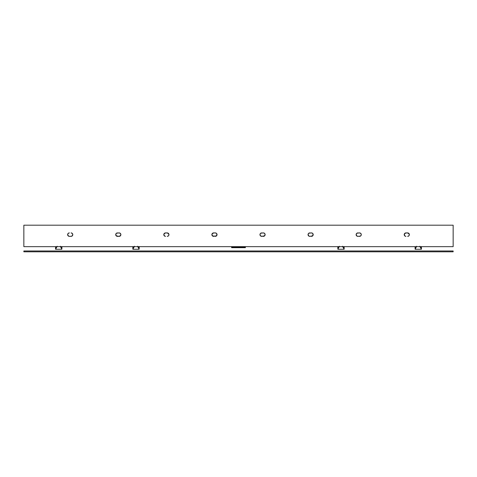 <?xml version="1.0" encoding="UTF-8"?>
<svg xmlns="http://www.w3.org/2000/svg" width="477" height="477" viewBox="0 0 477 477"><rect width="100%" height="100%" fill="white"/><g stroke="black" fill="none" stroke-linecap="round" stroke-linejoin="round"><path stroke-width="0.72" d="M215.974 233.05L215.318 232.919A1.717 1.717 0 0 1 217.035 234.636L216.534 233.42L215.318 232.919L215.974 233.05M168.453 233.42L168.822 233.98L167.236 232.919A1.717 1.717 0 0 1 168.953 234.636L167.892 233.05L165.519 232.919L167.236 232.919M119.81 233.05L119.155 232.919A1.717 1.717 0 0 1 120.872 234.636L120.371 233.42L119.155 232.919L119.81 233.05M71.729 233.05L71.073 232.919A1.717 1.717 0 0 1 72.79 234.636L72.289 233.42L71.073 232.919L71.729 233.05M312.137 233.05L311.481 232.919A1.717 1.717 0 0 1 313.198 234.636L312.697 233.42L311.481 232.919L312.137 233.05M360.218 233.05L359.563 232.919A1.717 1.717 0 0 1 361.28 234.636L360.779 233.42L359.563 232.919L360.218 233.05M408.861 233.42L409.23 233.98L407.644 232.919A1.717 1.717 0 0 1 409.361 234.636L408.3 233.05L405.593 232.955M264.055 233.05L263.399 232.919A1.717 1.717 0 0 1 265.117 234.636L264.616 233.42L263.399 232.919L264.055 233.05M264.985 233.98L264.616 233.42L265.117 234.636L264.353 236.061L265.117 234.636A1.717 1.717 0 0 1 263.399 236.353L260.728 236.061M116.483 233.211L119.155 232.919L116.782 233.05L115.851 233.98M115.851 235.292L116.483 236.061L115.756 234.302L116.483 236.061M120.741 233.98L120.872 234.636A1.717 1.717 0 0 1 119.155 236.353L117.437 236.353A1.717 1.717 0 0 1 115.72 234.636A1.717 1.717 0 0 1 117.437 232.919L116.221 233.42M120.109 236.061L119.488 236.318M72.659 233.98L72.79 234.636A1.717 1.717 0 0 1 71.073 236.353L69.356 236.353A1.717 1.717 0 0 1 67.639 234.636A1.717 1.717 0 0 1 69.356 232.919L69.022 232.955M68.402 233.211L67.77 233.98M67.77 235.292L68.402 236.061L67.674 234.302L68.402 236.061M69.022 236.318L71.407 236.318M164.565 233.211L165.519 232.919L163.933 233.98M163.933 235.292L164.565 236.061L163.838 234.302L164.565 236.061M165.185 236.318L165.519 236.353A1.717 1.717 0 0 1 163.802 234.636A1.717 1.717 0 0 1 165.519 232.919L164.303 233.42M168.953 234.636L168.918 234.97L168.953 234.636A1.717 1.717 0 0 1 167.236 236.353L167.57 236.318M168.19 236.061L168.822 235.292M308.81 233.211L311.481 232.919L309.108 233.05L308.178 233.98M308.178 235.292L308.81 236.061L308.082 234.302L308.81 236.061M312.435 236.061L309.764 236.353A1.717 1.717 0 0 1 308.047 234.636A1.717 1.717 0 0 1 309.764 232.919L308.547 233.42M356.891 233.211L359.563 232.919L357.19 233.05L356.259 233.98M356.259 235.292L356.891 236.061L356.164 234.302L356.891 236.061M357.511 236.318L357.845 236.353A1.717 1.717 0 0 1 356.128 234.636A1.717 1.717 0 0 1 357.845 232.919L356.629 233.42M360.517 236.061L357.845 236.353L360.218 236.222L361.149 235.292M404.973 233.211L404.502 233.682M404.973 236.061L404.341 235.292L404.341 233.98L404.711 235.853L405.927 236.353A1.717 1.717 0 0 1 404.21 234.636A1.717 1.717 0 0 1 405.927 232.919L404.341 233.98M409.23 233.98L409.361 234.636A1.717 1.717 0 0 1 407.644 236.353L407.978 236.318M408.598 236.061L409.23 235.292M260.728 233.211L263.399 232.919L261.026 233.05L260.096 233.98M216.272 236.061L212.647 236.061L211.883 234.636L212.647 233.211L212.015 233.98L212.015 235.292L213.601 236.353A1.717 1.717 0 0 1 211.883 234.636A1.717 1.717 0 0 1 213.601 232.919L215.318 232.919L212.945 233.05L213.601 232.919L212.015 233.98M23.85 250.98L453.15 250.98L453.15 251.808L23.85 251.808L23.85 250.98L23.85 251.808L453.15 251.808L453.15 250.98L23.85 250.98M419.796 246.251L421.406 249.274L421.453 246.657L421.406 249.274L415.163 249.274L415.026 246.657L415.163 249.274L416.659 246.239M342.522 246.251L344.132 249.274L344.179 246.657L344.132 249.274L337.889 249.274L337.752 246.657L337.889 249.274L339.385 246.239M137.614 246.239L139.111 249.274L139.248 246.657L139.111 249.274L132.868 249.274L132.821 246.657L132.868 249.274L134.478 246.251M60.34 246.239L61.837 249.274L61.974 246.657L61.837 249.274L55.594 249.274L55.547 246.657L55.594 249.274L57.204 246.251M453.15 246.657L453.15 225.192L23.85 225.192L23.85 246.657L453.15 246.657L23.85 246.657L23.85 225.192L453.15 225.192L453.15 246.657M313.067 233.98L312.697 235.853L313.198 234.636A1.717 1.717 0 0 1 311.481 236.353L313.067 235.292M361.149 233.98L361.28 234.636A1.717 1.717 0 0 1 359.563 236.353L360.779 235.853M409.361 234.636L409.326 234.97L409.361 234.636M405.593 236.318L405.927 236.353M407.978 232.955L408.598 233.211M264.353 236.061L263.399 236.353L264.985 235.292M260.096 235.292L260.466 235.853L260.001 234.302L260.466 235.853L261.682 236.353A1.717 1.717 0 0 1 259.965 234.636A1.717 1.717 0 0 1 261.682 232.919L260.466 233.42M71.073 236.353L72.289 235.853L72.79 234.636L72.027 236.061M120.872 234.636L120.371 235.853L120.872 234.636M167.57 232.955L168.19 233.211M168.822 233.98L168.918 234.302M216.904 233.98L216.534 235.853L217.035 234.636A1.717 1.717 0 0 1 215.318 236.353L216.904 235.292M244.892 246.657A1.371 1.258 -90 0 0 244.796 247.175L232.204 247.175A1.371 1.258 90 0 0 232.108 246.657A1.371 1.258 -90 0 1 232.204 247.175L231.631 247.175L232.204 247.175L232.204 247.688L231.631 247.688L232.204 247.688L232.204 247.175L244.796 247.175A1.371 1.258 90 0 1 244.892 246.657M245.369 247.688L245.369 247.175L244.796 247.175L244.796 247.688L232.204 247.688L245.369 247.688L244.796 247.688L244.796 247.175L245.369 247.175L245.47 246.657M260.466 235.853L261.682 236.353L264.616 235.853M407.644 236.353L408.861 235.853M404.341 235.292L405.271 236.222M405.927 232.919L407.644 232.919M356.629 235.853L357.845 236.353M308.547 235.853L309.764 236.353L312.697 235.853M68.139 235.853L69.356 236.353M69.356 232.919L68.139 233.42M71.729 236.222L72.659 235.292M116.221 235.853L119.155 236.353L120.741 235.292M119.155 236.353L120.371 235.853M164.303 235.853L165.519 236.353M167.236 236.353L168.453 235.853M212.015 235.292L213.601 236.353L216.534 235.853M137.799 246.657L139.111 249.274L132.868 249.274L134.281 246.657M60.525 246.657L61.837 249.274L55.594 249.274L57.007 246.657M419.993 246.657L421.406 249.274L415.163 249.274L416.475 246.657M342.719 246.657L344.132 249.274L337.889 249.274L339.201 246.657M61.122 246.812L61.837 249.274L61.122 246.812M138.396 246.812L139.111 249.274L138.396 246.812M343.333 246.806L344.132 249.274L343.333 246.806M420.607 246.806L421.406 249.274L420.607 246.806M415.282 248.863L415.92 246.657L415.282 248.863M338.008 248.863L338.646 246.657L338.008 248.863M133.005 248.863L133.715 246.657L133.005 248.863M55.731 248.863L56.441 246.657L55.731 248.863M231.53 246.657L231.631 247.688"/></g></svg>
